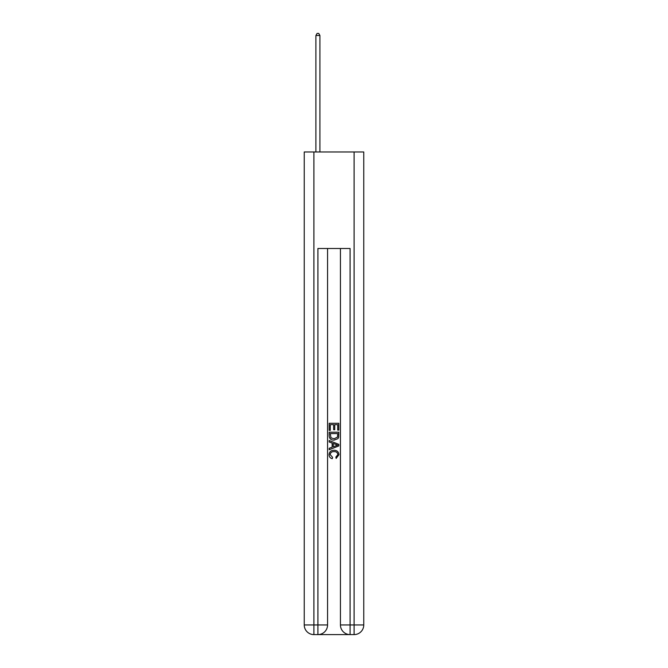 <?xml version="1.0" encoding="UTF-8"?>
<svg xmlns="http://www.w3.org/2000/svg" width="668" height="668" viewBox="0 0 668 668"><rect width="100%" height="100%" fill="white"/><g stroke="black" fill="none" stroke-linecap="round" stroke-linejoin="round"><path stroke-width="1" d="M318.636 634.6L349.364 634.6M313.893 151.97L313.893 624.947L304.241 624.947L304.241 151.97L363.759 151.97L363.759 624.947L354.107 624.947L354.107 151.97M350.09 634.6L350.09 624.947L340.438 624.947A9.653 9.653 0 0 0 350.09 634.6L354.107 634.6L354.107 624.947L350.09 624.947L350.09 248.496L317.91 248.496L317.91 624.947L313.893 624.947L313.893 634.6L317.91 634.6A9.653 9.653 0 0 0 327.562 624.947L317.91 624.947L317.91 634.6M327.562 248.496L327.562 624.947M340.438 624.947L340.438 248.496M354.107 634.6A9.653 9.653 0 0 0 363.759 624.947M304.241 624.947A9.653 9.653 0 0 0 313.893 634.6M329.174 430.351L329.174 423.295L338.826 423.295L338.826 430.1L337.716 430.1L337.716 424.656L334.743 424.656L334.743 429.724L333.633 429.724L333.633 424.656L330.284 424.656L330.284 430.351L329.174 430.351M329.174 435.661L329.174 432.204L338.826 432.204L338.684 437.206L338 438.617L334.05 440.12C330.969 440.137 329.341 438.651 329.174 435.661M330.284 433.565L330.969 437.832L334.075 438.759L337.515 437.114L337.716 433.565L330.284 433.565M329.174 441.982L329.174 440.538L338.826 444.37L338.826 445.907L329.174 449.739L329.174 448.295L332.146 447.193L332.146 443.076L329.174 441.982M335.929 444.479L333.257 443.485L333.257 446.783L337.716 445.139L335.929 444.479M330.167 454.616L332.58 457.321L332.263 458.691C330.217 458.156 329.149 456.837 329.048 454.749C329.307 451.785 330.986 450.29 334.075 450.274C337.039 450.332 338.668 451.818 338.952 454.716L336.146 458.44L335.854 457.079L337.833 454.649C337.549 452.57 336.296 451.56 334.075 451.635C331.821 451.518 330.51 452.512 330.167 454.616M319.922 151.97L319.922 35.487L315.897 35.487L315.897 151.97M315.897 35.487L317.108 33.4L318.719 33.4L319.922 35.487"/></g></svg>
